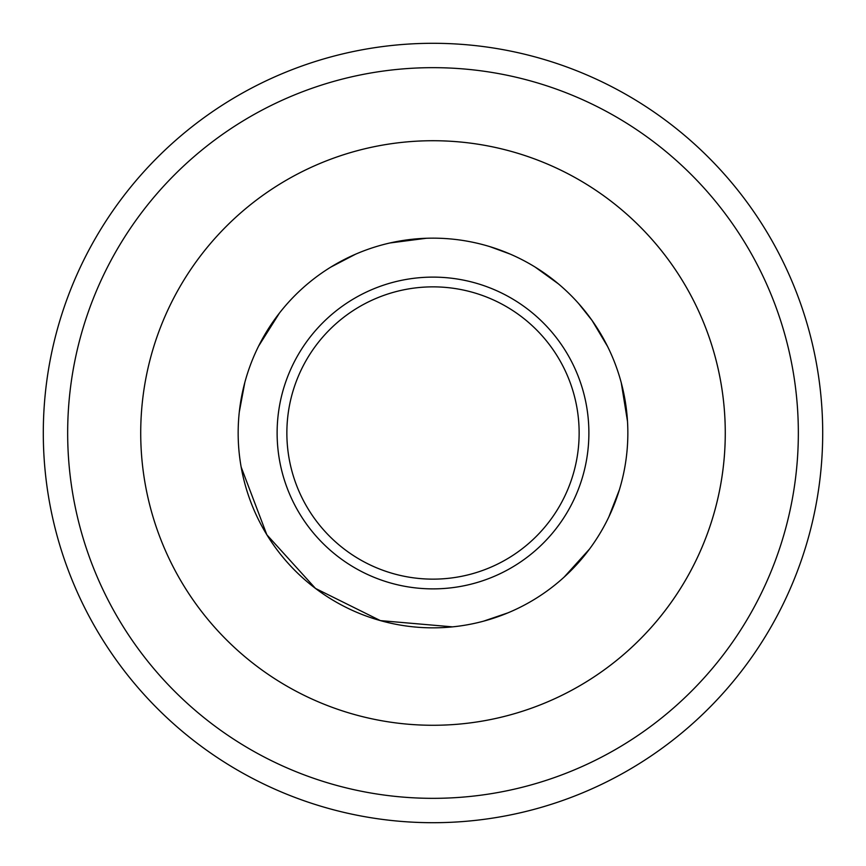 <?xml version="1.0" encoding="UTF-8"?>
<svg xmlns="http://www.w3.org/2000/svg" width="866" height="866" viewBox="0 0 866 866"><rect width="100%" height="100%" fill="white"/><g stroke="black" fill="none" stroke-linecap="round" stroke-linejoin="round"><path stroke-width="1.3" d="M277.12 433A155.88 155.88 0 0 0 510.94 567.999A155.88 155.88 0 0 0 510.94 298.001A155.88 155.88 0 0 0 277.12 433M627.85 433A194.85 194.85 0 0 1 335.575 601.74A194.85 194.85 0 0 1 335.575 264.26A194.85 194.85 0 0 1 627.85 433M286.863 433A146.137 146.137 0 0 0 433 579.138A146.137 146.137 0 0 0 579.138 433A146.137 146.137 0 0 0 433 286.863A146.137 146.137 0 0 0 286.863 433M822.7 433A389.7 389.7 0 0 1 238.15 770.491A389.7 389.7 0 0 1 238.15 95.509A389.7 389.7 0 0 1 822.7 433M798.344 433A365.344 365.344 0 0 1 250.328 749.393A365.344 365.344 0 0 1 250.328 116.607A365.344 365.344 0 0 1 798.344 433M725.275 433A292.275 292.275 0 0 1 286.863 686.121A292.275 292.275 0 0 1 286.863 179.879A292.275 292.275 0 0 1 725.275 433M671.637 264.26A292.275 292.275 0 0 1 459.814 724.041A292.275 292.275 0 0 1 167.539 310.699A292.275 292.275 0 0 1 671.637 264.26M578.553 303.457L592.095 320.507L607.618 346.552M621.258 382.75L627.514 421.493M619.396 489.755L608.809 517.013M589.54 549.022L564.069 577.178M508.082 612.803L483.412 621.214M452.582 626.865L380.39 620.619L315.484 588.425L266.825 534.744L241.138 467.001M239.265 412.173L244.84 382.371M258.555 346.194L279.491 312.994M330.715 267.161L355.688 254.139M389.949 242.967L426.321 238.269M489.755 246.604L510.204 254.095M535.08 267.031L558.451 283.907"/></g></svg>
